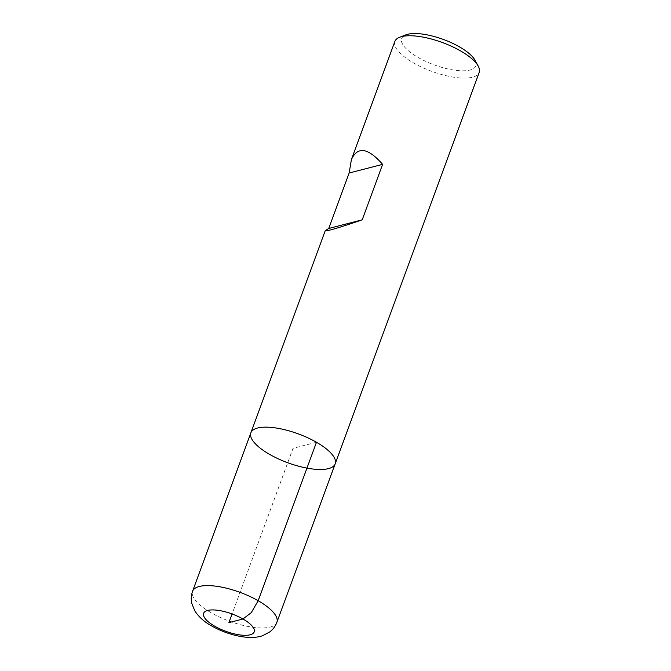 <?xml version="1.0" encoding="UTF-8"?>
<svg xmlns="http://www.w3.org/2000/svg" width="671" height="671" viewBox="0 0 671 671"><rect width="100%" height="100%" fill="white"/><g stroke="black" fill="none" stroke-linecap="round" stroke-linejoin="round"><path stroke-width="0.5" stroke-dasharray="3.35 2.52" d="M394.875 41.417A44.923 15.366 -159.8 0 0 431.73 71.344A44.923 15.366 -159.8 0 0 479.195 72.434M475.034 60.264A39.53 13.521 20.2 0 1 434.12 64.861A39.53 13.521 20.2 0 1 405.93 34.842M335.19 463.829A44.923 15.366 20.2 0 1 269.599 454.376A44.923 15.366 20.2 0 1 250.87 432.812M316.469 442.264L293.034 448.32L232.082 613.973M276.888 622.285A44.923 15.366 20.2 0 1 211.298 612.833A44.923 15.366 20.2 0 1 192.569 591.268"/><path stroke-width="1.01" d="M192.569 591.268C191.143 595.303 190.883 599.371 191.805 603.464L194.842 610.912C198.792 616.976 204.429 622.009 211.742 626.001C219.786 630.539 228.392 633.835 237.559 635.873C247.616 638.037 255.953 637.987 262.571 635.731L269.683 631.981C272.98 629.473 275.378 626.236 276.888 622.285A44.923 15.366 20.2 0 0 240.033 592.359A44.923 15.366 20.2 0 0 192.569 591.268L250.87 432.812A44.923 15.366 20.2 0 1 298.335 433.902A44.923 15.366 20.2 0 1 335.19 463.829A44.923 15.366 -159.8 0 0 316.469 442.264A44.923 15.366 -159.8 0 0 250.87 432.812A44.923 15.366 -159.8 0 0 287.725 462.738A44.923 15.366 -159.8 0 0 335.19 463.829L479.195 72.434A44.923 15.366 -159.8 0 0 478.23 66.127A44.923 15.366 -159.8 0 0 460.474 50.87A44.923 15.366 -159.8 0 0 399.698 37.232A44.923 15.366 -159.8 0 0 394.875 41.417L351.394 159.606L349.138 173.017L328.731 228.475L325.259 230.631C326.165 231.57 338.478 227.972 362.206 219.836L382.613 164.37C368.018 147.679 357.609 146.085 351.394 159.606M399.698 37.232L405.93 34.842A39.53 13.521 20.2 0 1 459.409 46.844A39.53 13.521 20.2 0 1 475.034 60.264L478.23 66.127M382.613 164.37L349.138 173.017M362.206 219.836L328.731 228.475M232.082 613.973L228.903 622.621L242.961 618.989L251.298 612.64L258.167 600.721L316.469 442.264M214.837 626.253A26.949 9.218 -159.8 0 0 254.343 631.352A26.949 9.218 -159.8 0 0 217.513 610.266A26.949 9.218 -159.8 0 0 214.837 626.253M250.87 432.812L325.259 230.631M276.888 622.285L335.19 463.829"/></g></svg>

